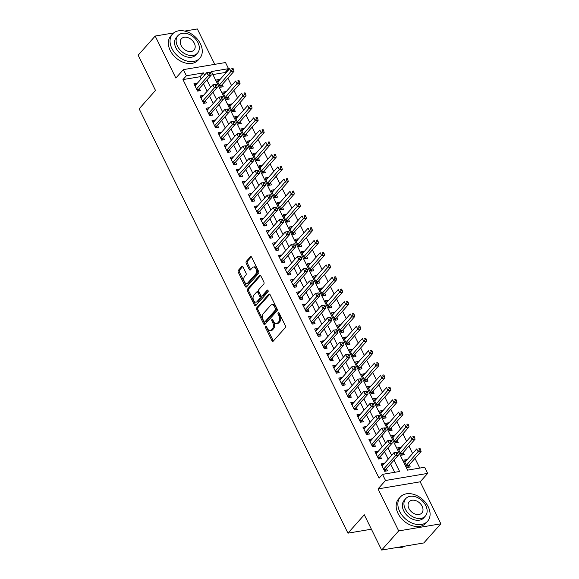 <?xml version="1.0" encoding="UTF-8"?>
<svg xmlns="http://www.w3.org/2000/svg" width="579" height="579" viewBox="0 0 579 579"><rect width="100%" height="100%" fill="white"/><g stroke="black" fill="none" stroke-linecap="round" stroke-linejoin="round"><path stroke-width="0.87" d="M265.725 326.549A0.999 0.608 -99.6 0 0 265.667 327.917L271.964 340.705A1.433 0.876 -99.6 0 0 272.868 341.364A1.433 0.876 -99.6 0 0 273.223 341.161L285.266 327.634A1.433 0.876 -99.6 0 0 285.338 325.68L279.049 312.892A0.999 0.608 -99.6 0 0 278.412 312.428A0.999 0.608 -99.6 0 0 278.166 312.573A0.999 0.608 -99.6 0 0 278.108 313.941L278.926 315.598A4.581 2.794 -99.6 0 1 278.68 321.852L277.674 322.981A4.581 2.794 -99.6 0 1 276.545 323.647A4.581 2.794 -99.6 0 1 273.643 321.533L272.825 319.876A0.999 0.608 -99.6 0 0 272.195 319.413A0.999 0.608 -99.6 0 0 271.942 319.557A0.999 0.608 -99.6 0 0 271.891 320.925L272.702 322.583A4.581 2.794 -99.6 0 1 272.463 328.843L271.457 329.965A4.581 2.794 -99.6 0 1 270.321 330.631A4.581 2.794 -99.6 0 1 267.418 328.517L266.608 326.86A0.999 0.608 -99.6 0 0 265.971 326.404A0.999 0.608 -99.6 0 0 265.725 326.549M266.651 326.961A0.999 0.608 -99.6 0 0 266.81 327.721L273.1 340.517A1.433 0.876 -99.6 0 0 273.411 340.951M279.092 312.986A0.999 0.608 -99.6 0 0 279.252 313.753L280.062 315.403L278.926 315.598M272.875 319.97A0.999 0.608 -99.6 0 0 273.027 320.737L273.845 322.394L272.702 322.583M243.006 266.97A1.433 0.876 -99.6 0 0 242.094 266.311A1.433 0.876 -99.6 0 0 241.74 266.521L238.367 270.313A1.433 0.876 -99.6 0 0 238.287 272.268L245.279 286.475A1.433 0.876 -99.6 0 0 246.184 287.133A1.433 0.876 -99.6 0 0 246.538 286.923L258.581 273.404A1.433 0.876 -99.6 0 0 258.654 271.45L251.662 257.242A1.433 0.876 -99.6 0 0 250.758 256.584A1.433 0.876 -99.6 0 0 250.403 256.794L246.321 261.375A1.433 0.876 -99.6 0 0 246.249 263.329L249.238 269.409A1.433 0.876 -99.6 0 0 250.142 270.067A1.433 0.876 -99.6 0 0 250.497 269.857L252.524 267.585A3.829 2.338 -99.6 0 1 253.472 267.035A3.829 2.338 -99.6 0 1 256.207 269.575A3.829 2.338 -99.6 0 1 255.694 274.026L247.769 282.928A3.829 2.338 -99.6 0 1 246.82 283.486A3.829 2.338 -99.6 0 1 244.085 280.938A3.829 2.338 -99.6 0 1 244.599 276.487L245.916 275.003A1.433 0.876 -99.6 0 0 245.995 273.049L243.006 266.97M201.152 78.954L200.052 76.718L182.964 79.591L186.373 75.769L183.355 69.632L225.506 62.539L228.524 68.669L211.436 71.55L407.565 470.141L424.66 467.26L427.678 473.39L385.52 480.49L382.502 474.36L399.59 471.48L394.01 460.139M381.655 550.05L398.692 530.914L440.851 523.814L423.814 542.95L381.655 550.05L364.307 514.789L347.95 533.158L139.148 108.809L155.498 90.44L138.149 55.186L155.186 36.05L175.857 78.056L183.355 69.632M440.851 523.814L420.18 481.815L378.022 488.908L398.692 530.914M378.022 488.908L385.52 480.49M182.964 79.591L379.093 478.189L382.502 474.36M256.786 307.753A1.433 0.876 -99.6 0 0 256.714 309.707L263.698 323.914A1.433 0.876 -99.6 0 0 264.61 324.573A1.433 0.876 -99.6 0 0 264.965 324.363L277.001 310.843A1.433 0.876 -99.6 0 0 277.08 308.889L270.089 294.682A1.433 0.876 -99.6 0 0 269.184 294.023A1.433 0.876 -99.6 0 0 268.83 294.226L256.786 307.753L257.93 307.558A1.433 0.876 -99.6 0 0 257.85 309.512L264.842 323.719A1.433 0.876 -99.6 0 0 265.146 324.153M254.492 305.191L247.501 290.991A1.433 0.876 -99.6 0 1 247.573 289.03L259.616 275.51A1.433 0.876 -99.6 0 1 259.971 275.3A1.433 0.876 -99.6 0 1 260.876 275.966L263.865 282.045A1.433 0.876 -99.6 0 1 263.792 284L258.907 289.478A1.433 0.876 -99.6 0 0 258.835 291.44L260.818 295.471A1.433 0.876 -99.6 0 0 261.722 296.13A1.433 0.876 -99.6 0 0 262.077 295.92L267.165 290.209A0.999 0.608 -99.6 0 1 267.411 290.065A0.999 0.608 -99.6 0 1 268.128 290.73A0.999 0.608 -99.6 0 1 267.99 291.896L255.752 305.647A1.433 0.876 -99.6 0 1 255.397 305.85A1.433 0.876 -99.6 0 1 254.492 305.191L255.629 305.003L248.637 290.796L247.501 290.991M214.758 64.349L197.345 28.95L184.694 31.078M173.7 32.931L155.186 36.05M219.767 79.801L219.571 79.403L217.588 81.639M219.571 79.403L216.727 79.888L220.346 87.241L223.197 86.763L222.141 84.621M225.803 92.061L225.607 91.67L223.624 93.899M225.607 91.67L222.763 92.148L226.382 99.508L229.233 99.031L228.177 96.881M231.839 104.329L231.643 103.938L229.66 106.167M231.643 103.938L228.799 104.415L232.418 111.776L235.262 111.291L234.206 109.149M237.875 116.596L237.679 116.198L235.689 118.427M237.679 116.198L234.828 116.676L238.454 124.036L241.298 123.559L240.242 121.409M243.911 128.856L243.716 128.466L241.725 130.695M243.716 128.466L240.864 128.943L244.483 136.304L247.334 135.819L246.278 133.677M249.94 141.124L249.752 140.726L247.761 142.955M249.752 140.726L246.9 141.204L250.519 148.564L253.37 148.086L252.314 145.937M255.976 153.384L255.78 152.994L253.797 155.223M255.78 152.994L252.936 153.471L256.555 160.832L259.406 160.347L258.35 158.205M262.012 165.652L261.817 165.254L259.833 167.49M261.817 165.254L258.972 165.739L262.591 173.092L265.443 172.614L264.386 170.472M268.048 177.912L267.853 177.521L265.87 179.751M267.853 177.521L265.001 177.999L268.627 185.36L271.471 184.882L270.415 182.732M274.084 190.18L273.889 189.782L271.898 192.018M273.889 189.782L271.037 190.267L274.663 197.62L277.507 197.142L276.451 195M280.12 202.447L279.925 202.049L277.934 204.278M279.925 202.049L277.073 202.527L280.692 209.887L283.544 209.41L282.487 207.26M286.149 214.708L285.961 214.317L283.971 216.546M285.961 214.317L283.109 214.795L286.728 222.155L289.58 221.67L288.523 219.528M292.185 226.975L291.99 226.577L290.007 228.806M291.99 226.577L289.145 227.055L292.764 234.415L295.616 233.938L294.559 231.788M298.221 239.236L298.026 238.845L296.043 241.074M298.026 238.845L295.181 239.322L298.8 246.683L301.645 246.198L300.595 244.056M304.257 251.503L304.062 251.105L302.079 253.341M304.062 251.105L301.21 251.59L304.836 258.943L307.681 258.466L306.624 256.316M310.293 263.763L310.098 263.373L308.108 265.602M310.098 263.373L307.246 263.85L310.872 271.211L313.717 270.733L312.66 268.584M316.322 276.031L316.134 275.633L314.144 277.869M316.134 275.633L313.282 276.118L316.901 283.471L319.753 282.993L318.696 280.851M322.358 288.291L322.163 287.901L320.18 290.13M322.163 287.901L319.318 288.378L322.937 295.739L325.789 295.261L324.732 293.112M328.394 300.559L328.199 300.161L326.216 302.397M328.199 300.161L325.355 300.646L328.973 307.999L331.825 307.521L330.768 305.379M334.43 312.826L334.235 312.428L332.252 314.658M334.235 312.428L331.391 312.906L335.009 320.267L337.854 319.789L336.804 317.639M340.466 325.087L340.271 324.696L338.281 326.925M340.271 324.696L337.419 325.174L341.045 332.534L343.89 332.049L342.833 329.907M346.503 337.354L346.307 336.956L344.317 339.185M346.307 336.956L343.456 337.434L347.082 344.794L349.926 344.317L348.869 342.167M352.531 349.615L352.343 349.224L350.353 351.453M352.343 349.224L349.492 349.702L353.11 357.062L355.962 356.577L354.905 354.435M358.567 361.882L358.372 361.484L356.389 363.721M358.372 361.484L355.528 361.969L359.146 369.322L361.998 368.845L360.941 366.695M364.604 374.143L364.408 373.752L362.425 375.981M364.408 373.752L361.564 374.229L365.183 381.59L368.034 381.112L366.977 378.963M370.64 386.41L370.444 386.012L368.461 388.248M370.444 386.012L367.6 386.497L371.219 393.85L374.063 393.373L373.006 391.23M376.676 398.67L376.48 398.28L374.49 400.509M376.48 398.28L373.629 398.757L377.255 406.118L380.099 405.64L379.042 403.491M382.712 410.938L382.516 410.547L380.526 412.776M382.516 410.547L379.665 411.025L383.284 418.385L386.135 417.9L385.078 415.758M388.741 423.206L388.552 422.808L386.562 425.037M388.552 422.808L385.701 423.285L389.32 430.646L392.171 430.168L391.114 428.019M394.777 435.466L394.581 435.075L392.598 437.304M394.581 435.075L391.737 435.553L395.356 442.913L398.207 442.428L397.151 440.286M400.813 447.733L400.617 447.335L398.634 449.565M400.617 447.335L397.773 447.813L401.392 455.174L404.243 454.696L403.187 452.546M384.058 463.83L383.87 463.439L381.018 463.917L384.637 471.277L387.489 470.799L386.432 468.65M378.029 451.569L377.834 451.171L374.982 451.656L378.601 459.009L381.452 458.532L380.396 456.39M371.993 439.302L371.798 438.911L368.946 439.389L372.572 446.749L375.416 446.271L374.36 444.122M365.957 427.041L365.762 426.643L362.91 427.128L366.536 434.482L369.38 434.004L368.324 431.854M359.921 414.774L359.725 414.383L356.881 414.861L360.5 422.221L363.344 421.736L362.295 419.594M353.885 402.514L353.689 402.115L350.845 402.593L354.464 409.954L357.315 409.476L356.259 407.326M347.849 390.246L347.661 389.855L344.809 390.333L348.428 397.693L351.279 397.208L350.223 395.066M341.82 377.986L341.624 377.588L338.773 378.065L342.392 385.426L345.243 384.948L344.187 382.799M335.784 365.718L335.588 365.32L332.737 365.805L336.363 373.158L339.207 372.681L338.15 370.538M329.748 353.451L329.552 353.06L326.701 353.537L330.327 360.898L333.171 360.42L332.114 358.271M323.712 341.19L323.516 340.792L320.672 341.277L324.291 348.63L327.142 348.153L326.086 346.01M317.676 328.923L317.48 328.532L314.636 329.01L318.255 336.37L321.106 335.885L320.049 333.743M311.64 316.662L311.451 316.264L308.6 316.742L312.219 324.102L315.07 323.625L314.013 321.475M305.611 304.395L305.415 304.004L302.564 304.482L306.182 311.842L309.034 311.357L307.977 309.215M299.575 292.134L299.379 291.736L296.528 292.214L300.154 299.575L302.998 299.097L301.941 296.947M293.539 279.867L293.343 279.476L290.499 279.954L294.118 287.314L296.962 286.829L295.905 284.687M287.502 267.599L287.307 267.209L284.463 267.686L288.081 275.047L290.933 274.569L289.876 272.419M281.466 255.339L281.271 254.941L278.427 255.426L282.045 262.779L284.897 262.301L283.84 260.159M275.43 243.071L275.242 242.681L272.391 243.158L276.009 250.519L278.861 250.041L277.804 247.892M269.401 230.811L269.206 230.413L266.354 230.898L269.98 238.251L272.825 237.774L271.768 235.624M263.365 218.544L263.17 218.153L260.318 218.63L263.944 225.991L266.789 225.506L265.732 223.364M257.329 206.283L257.134 205.885L254.29 206.363L257.908 213.723L260.753 213.246L259.703 211.096M251.293 194.016L251.098 193.625L248.253 194.103L251.872 201.463L254.724 200.978L253.667 198.836M245.257 181.755L245.062 181.357L242.217 181.835L245.836 189.195L248.688 188.718L247.631 186.568M239.228 169.488L239.033 169.09L236.181 169.575L239.8 176.928L242.652 176.45L241.595 174.308M233.192 157.22L232.997 156.829L230.145 157.307L233.771 164.668L236.616 164.19L235.559 162.04M227.156 144.96L226.961 144.562L224.109 145.047L227.735 152.4L230.58 151.922L229.523 149.78M221.12 132.692L220.925 132.302L218.08 132.779L221.699 140.14L224.543 139.662L223.494 137.512M215.084 120.432L214.889 120.034L212.044 120.519L215.663 127.872L218.515 127.394L217.458 125.245M209.048 108.164L208.86 107.774L206.008 108.251L209.627 115.612L212.479 115.127L211.422 112.985M203.019 95.904L202.824 95.506L199.972 95.984L203.591 103.344L206.442 102.867L205.386 100.717M394.704 472.305L390.601 463.967M388.234 459.147L384.565 451.7M382.198 446.879L378.536 439.439M376.162 434.619L372.5 427.172M370.126 422.352L366.464 414.904M364.09 410.091L360.428 402.644M358.061 397.824L354.391 390.376M352.025 385.563L348.363 378.116M345.989 373.296L342.327 365.848M339.953 361.035L336.29 353.588M333.917 348.768L330.254 341.321M327.88 336.5L324.218 329.06M321.852 324.24L318.182 316.793M315.816 311.972L312.153 304.525M309.779 299.712L306.117 292.265M303.743 287.445L300.081 279.997M297.707 275.184L294.045 267.737M291.678 262.917L288.009 255.469M285.642 250.656L281.973 243.209M279.606 238.389L275.944 230.941M273.57 226.121L269.908 218.681M267.534 213.861L263.872 206.413M261.498 201.593L257.836 194.146M255.469 189.333L251.8 181.886M249.433 177.065L245.764 169.618M243.397 164.805L239.735 157.358M237.361 152.538L233.699 145.09M231.325 140.277L227.663 132.83M225.289 128.01L221.627 120.562M219.26 115.742L215.591 108.295M213.224 103.482L209.555 96.034M207.188 91.214L203.526 83.767M196.983 83.637L196.788 83.246L193.936 83.723L197.562 91.084L200.406 90.599L199.35 88.457M419.775 468.085L414.977 458.344M412.61 453.523L408.948 446.076M406.574 441.263L402.912 433.816M400.538 428.996L396.876 421.548M394.502 416.735L390.839 409.288M388.473 404.468L384.803 397.02M382.437 392.2L378.767 384.76M376.401 379.94L372.738 372.492M370.365 367.672L366.702 360.225M364.329 355.412L360.666 347.965M358.292 343.144L354.63 335.697M352.264 330.884L348.594 323.437M346.228 318.616L342.565 311.169M340.191 306.356L336.529 298.909M334.155 294.089L330.493 286.641M328.119 281.821L324.457 274.381M322.083 269.561L318.421 262.113M316.054 257.293L312.385 249.846M310.018 245.033L306.356 237.585M303.982 232.765L300.32 225.318M297.946 220.505L294.284 213.058M291.91 208.237L288.248 200.79M285.881 195.97L282.212 188.53M279.845 183.709L276.176 176.262M273.809 171.442L270.147 163.995M267.773 159.182L264.111 151.734M261.737 146.914L258.075 139.467M255.701 134.654L252.039 127.206M249.672 122.386L246.003 114.939M243.636 110.126L239.967 102.678M237.6 97.858L233.938 90.411M231.564 85.591L227.902 78.151M225.528 73.33L225.122 72.498L212.913 74.553M406.849 459.994L406.653 459.603L403.802 460.081L407.428 467.441L410.272 466.956L409.215 464.814M347.95 533.158L371.4 529.213M225.122 72.498L228.524 68.669M420.18 481.815L427.678 473.39M204.561 75.125L203.461 72.889L186.373 75.769M391.643 455.318L387.973 447.871M385.607 443.058L381.937 435.611M379.571 430.79L375.909 423.343M373.535 418.53L369.872 411.083M367.499 406.263L363.836 398.815M361.462 394.002L357.8 386.555M355.434 381.735L351.764 374.287M349.398 369.467L345.728 362.02M343.361 357.207L339.699 349.759M337.325 344.939L333.663 337.492M331.289 332.679L327.627 325.232M325.253 320.411L321.591 312.964M319.224 308.151L315.555 300.704M313.188 295.883L309.519 288.436M307.152 283.616L303.49 276.176M301.116 271.356L297.454 263.908M295.08 259.088L291.418 251.641M289.044 246.828L285.382 239.38M283.015 234.56L279.346 227.113M276.979 222.3L273.317 214.852M270.943 210.032L267.281 202.585M264.907 197.772L261.245 190.325M258.871 185.504L255.209 178.057M252.842 173.237L249.173 165.797M246.806 160.976L243.137 153.529M240.77 148.709L237.108 141.262M234.734 136.449L231.072 129.001M228.698 124.181L225.036 116.734M222.662 111.921L219 104.473M216.633 99.653L212.963 92.206M210.597 87.393L206.927 79.945M200.052 76.718L203.461 72.889M406.653 459.603L404.67 461.832M383.87 463.439L381.879 465.668M377.834 451.171L375.843 453.408M371.798 438.911L369.807 441.14M365.762 426.643L363.778 428.88M359.725 414.383L357.742 416.612M353.689 402.115L351.706 404.345M347.661 389.855L345.67 392.084M341.624 377.588L339.634 379.817M335.588 365.32L333.598 367.556M329.552 353.06L327.569 355.289M323.516 340.792L321.533 343.029M317.48 328.532L315.497 330.761M311.451 316.264L309.461 318.493M305.415 304.004L303.425 306.233M299.379 291.736L297.389 293.966M293.343 279.476L291.36 281.705M287.307 267.209L285.324 269.438M281.271 254.941L279.288 257.177M275.242 242.681L273.252 244.91M269.206 230.413L267.216 232.649M263.17 218.153L261.18 220.382M257.134 205.885L255.151 208.114M251.098 193.625L249.115 195.854M245.062 181.357L243.079 183.586M239.033 169.09L237.043 171.326M232.997 156.829L231.007 159.059M226.961 144.562L224.978 146.798M220.925 132.302L218.942 134.531M214.889 120.034L212.906 122.27M208.86 107.774L206.869 110.003M202.824 95.506L200.833 97.735M196.788 83.246L194.797 85.475M270.321 330.631L271.464 330.443A4.581 2.794 -99.6 0 0 272.593 329.777L271.457 329.965M273.845 322.394A4.581 2.794 -99.6 0 1 273.599 328.648L272.593 329.777M276.545 323.647L277.681 323.451A4.581 2.794 -99.6 0 0 278.817 322.785L277.674 322.981M280.062 315.403A4.581 2.794 -99.6 0 1 279.823 321.663L278.817 322.785M269.778 294.248L257.93 307.558M263.988 321.533A0.999 0.608 -99.6 0 0 264.617 321.996A0.999 0.608 -99.6 0 0 264.871 321.852L275.438 309.982A0.999 0.608 -99.6 0 0 275.488 308.614L274.634 306.87A4.581 2.794 -99.6 0 0 271.732 304.757A4.581 2.794 -99.6 0 0 270.596 305.423L263.373 313.536A4.581 2.794 -99.6 0 0 263.127 319.789L263.988 321.533M265.479 321.75A0.999 0.608 -99.6 0 0 265.761 321.808A0.999 0.608 -99.6 0 0 266.007 321.663L264.871 321.852M271.732 304.757L272.868 304.561A4.581 2.794 -99.6 0 1 275.77 306.675L276.632 308.426A0.999 0.608 -99.6 0 1 276.574 309.794L266.007 321.663M260.564 275.532L248.717 288.841A1.433 0.876 -99.6 0 0 248.637 290.796M261.722 296.13L262.866 295.934A1.433 0.876 -99.6 0 0 263.221 295.731L267.968 290.397M253.841 295.174A3.829 2.338 -99.6 0 0 253.327 299.625A3.829 2.338 -99.6 0 0 256.063 302.166A3.829 2.338 -99.6 0 0 257.011 301.616L259.805 298.474A1.433 0.876 -99.6 0 0 259.877 296.52L257.894 292.489A1.433 0.876 -99.6 0 0 256.989 291.83A1.433 0.876 -99.6 0 0 256.635 292.033L253.841 295.174M256.063 302.166L257.199 301.977A3.829 2.338 -99.6 0 0 258.147 301.42L257.011 301.616M256.989 291.83L258.125 291.635A1.433 0.876 -99.6 0 1 259.037 292.294L261.02 296.332A1.433 0.876 -99.6 0 1 260.941 298.286L258.147 301.42M255.629 305.003A1.433 0.876 -99.6 0 0 255.94 305.437M246.82 283.486L247.957 283.297A3.829 2.338 -99.6 0 0 248.905 282.74L247.769 282.928M253.472 267.035L254.615 266.839A3.829 2.338 -99.6 0 1 257.351 269.387A3.829 2.338 -99.6 0 1 256.83 273.838L248.905 282.74M251.358 256.808L247.465 261.18A1.433 0.876 -99.6 0 0 247.385 263.134L250.381 269.213A1.433 0.876 -99.6 0 0 250.685 269.648M242.695 266.535L239.503 270.118A1.433 0.876 -99.6 0 0 239.431 272.079L246.415 286.279A1.433 0.876 -99.6 0 0 246.726 286.714M407.92 467.354L408.463 465.798A1.455 0.89 80.4 0 1 408.673 465.429L421.078 451.497L418.226 451.975L416.721 448.913L404.859 462.23M406.371 465.292L419.514 449.919L420.651 449.724L420.05 448.501L418.914 448.689L419.514 449.919M418.914 448.689L420.05 448.501M420.651 449.724L421.078 451.497M383.819 469.612L385.889 469.265L398.287 455.333L395.443 455.811L383.58 469.128M396.731 453.755L395.443 455.811L393.93 452.749L397.266 452.337L396.123 452.525L396.731 453.755L397.867 453.56L397.266 452.337M382.075 466.066L393.93 452.749L396.123 452.525M385.889 469.265A1.455 0.89 -99.6 0 0 385.672 469.634L385.136 471.19M398.287 455.333L397.867 453.56M396.304 547.582A18.231 12.97 41.7 0 0 404.866 546.142M399.727 511.525A18.231 12.97 41.7 0 0 427.584 521.252A18.231 12.97 41.7 0 0 428.214 506.726A18.231 12.97 41.7 0 0 400.357 497.006A18.231 12.97 41.7 0 0 399.727 511.525M400.357 497.006L398.649 498.917A18.231 12.97 41.7 0 0 398.026 513.435A18.231 12.97 41.7 0 0 425.883 523.163L427.584 521.252M425.341 516.092L423.77 517.858A13.122 9.336 -138.3 0 1 403.715 510.852A13.122 9.336 -138.3 0 1 404.164 500.401L405.734 498.642A13.122 9.336 41.7 0 0 405.286 509.093A13.122 9.336 41.7 0 0 425.341 516.092A13.122 9.336 41.7 0 0 425.789 505.641A13.122 9.336 41.7 0 0 405.734 498.642M422.142 506.256A8.461 6.022 41.7 0 0 409.223 501.74A8.461 6.022 41.7 0 0 408.926 508.478A8.461 6.022 41.7 0 0 421.852 512.994A8.461 6.022 41.7 0 0 422.142 506.256M171.912 48.542A18.231 12.97 41.7 0 0 199.769 58.269A18.231 12.97 41.7 0 0 200.399 43.751A18.231 12.97 41.7 0 0 172.542 34.023A18.231 12.97 41.7 0 0 171.912 48.542M172.542 34.023L170.834 35.941A18.231 12.97 41.7 0 0 170.212 50.46A18.231 12.97 41.7 0 0 198.069 60.18L199.769 58.269M197.526 53.116L195.955 54.875A13.122 9.336 -138.3 0 1 175.9 47.876A13.122 9.336 -138.3 0 1 176.349 37.418L177.919 35.659A13.122 9.336 41.7 0 0 177.471 46.11A13.122 9.336 41.7 0 0 197.526 53.116A13.122 9.336 41.7 0 0 197.975 42.658A13.122 9.336 41.7 0 0 177.919 35.659M194.334 43.273A8.461 6.022 41.7 0 0 181.408 38.764A8.461 6.022 41.7 0 0 181.111 45.502A8.461 6.022 41.7 0 0 194.037 50.011A8.461 6.022 41.7 0 0 194.334 43.273M401.884 455.094L402.427 453.538A1.455 0.89 80.4 0 1 402.637 453.162L415.042 439.229L412.19 439.714L410.685 436.646L398.83 449.963M400.335 453.031L413.478 437.652L414.622 437.463L414.014 436.233L412.878 436.428L413.478 437.652M412.878 436.428L414.014 436.233M414.622 437.463L415.042 439.229M395.848 442.826L396.391 441.27A1.455 0.89 80.4 0 1 396.601 440.894L409.006 426.969L406.154 427.447L404.649 424.378L392.794 437.695M394.299 440.764L407.442 425.391L408.586 425.196L407.978 423.973L406.842 424.161L407.442 425.391M406.842 424.161L407.978 423.973M408.586 425.196L409.006 426.969M389.819 430.566L390.362 429.01A1.455 0.89 80.4 0 1 390.572 428.634L402.97 414.702L400.125 415.186L398.613 412.118L386.758 425.435M388.263 428.503L401.413 413.124L402.55 412.936L401.949 411.705L400.806 411.901L401.413 413.124M400.806 411.901L401.949 411.705M402.55 412.936L402.97 414.702M383.783 418.299L384.326 416.742A1.455 0.89 80.4 0 1 384.536 416.366L396.933 402.441L394.089 402.919L392.576 399.85L380.721 413.167M382.234 416.236L395.377 400.856L396.514 400.668L395.913 399.445L394.769 399.633L395.377 400.856M394.769 399.633L395.913 399.445M396.514 400.668L396.933 402.441M377.783 457.345L379.853 456.997L392.251 443.073L389.406 443.55L377.544 456.867M390.695 441.488L389.406 443.55L387.894 440.481L391.23 440.069L390.087 440.264L390.695 441.488L391.831 441.299L391.23 440.069M376.039 453.798L387.894 440.481L390.087 440.264M379.853 456.997A1.455 0.89 -99.6 0 0 379.643 457.374L379.1 458.93M392.251 443.073L391.831 441.299M371.747 445.085L373.817 444.737L386.215 430.805L383.37 431.283L371.515 444.6M384.659 429.227L383.37 431.283L381.858 428.221L385.194 427.809L384.051 427.997L384.659 429.227L385.795 429.032L385.194 427.809M370.003 441.538L381.858 428.221L384.051 427.997M373.817 444.737A1.455 0.89 -99.6 0 0 373.607 445.106L373.064 446.662M386.215 430.805L385.795 429.032M365.718 432.817L367.781 432.47L380.186 418.537L377.334 419.022L365.479 432.339M378.623 416.96L377.334 419.022L375.829 415.954L379.158 415.541L378.022 415.736L378.623 416.96L379.759 416.771L379.158 415.541M363.967 429.271L375.829 415.954L378.022 415.736M367.781 432.47A1.455 0.89 -99.6 0 0 367.571 432.846L367.028 434.402M380.186 418.537L379.759 416.771M359.682 420.557L361.745 420.202L374.15 406.277L371.298 406.755L359.443 420.072M372.586 404.699L371.298 406.755L369.793 403.686L373.122 403.281L371.986 403.469L372.586 404.699L373.73 404.504L373.122 403.281M357.938 417.003L369.793 403.686L371.986 403.469M361.745 420.202A1.455 0.89 -99.6 0 0 361.535 420.578L360.992 422.134M374.15 406.277L373.73 404.504M377.747 406.031L378.29 404.475A1.455 0.89 80.4 0 1 378.5 404.106L390.905 390.174L388.053 390.651L386.548 387.59L374.685 400.907M376.198 403.968L389.341 388.596L390.478 388.4L389.877 387.177L388.741 387.365L389.341 388.596M388.741 387.365L389.877 387.177M390.478 388.4L390.905 390.174M353.646 408.289L355.709 407.942L368.114 394.01L365.262 394.494L353.407 407.811M366.55 392.432L365.262 394.494L363.757 391.426L367.086 391.013L365.95 391.209L366.55 392.432L367.694 392.244L367.086 391.013M351.902 404.743L363.757 391.426L365.95 391.209M355.709 407.942A1.455 0.89 -99.6 0 0 355.499 408.318L354.956 409.874M368.114 394.01L367.694 392.244M371.711 393.771L372.254 392.215A1.455 0.89 80.4 0 1 372.463 391.838L384.869 377.913L382.017 378.391L380.512 375.322L368.649 388.639M370.162 391.708L383.305 376.328L384.449 376.14L383.841 374.91L382.705 375.105L383.305 376.328M382.705 375.105L383.841 374.91M384.449 376.14L384.869 377.913M347.61 396.022L349.68 395.674L362.078 381.749L359.233 382.227L347.371 395.544M360.522 380.171L359.233 382.227L357.721 379.158L361.057 378.753L359.914 378.941L360.522 380.171L361.658 379.976L361.057 378.753M345.866 392.475L357.721 379.158L359.914 378.941M349.68 395.674A1.455 0.89 -99.6 0 0 349.463 396.05L348.927 397.607M362.078 381.749L361.658 379.976M365.675 381.503L366.218 379.947A1.455 0.89 80.4 0 1 366.427 379.578L378.832 365.646L375.981 366.123L374.475 363.062L362.62 376.379M364.126 379.44L377.269 364.068L378.413 363.873L377.805 362.649L376.668 362.838L377.269 364.068M376.668 362.838L377.805 362.649M378.413 363.873L378.832 365.646M341.574 383.761L343.644 383.414L356.042 369.482L353.197 369.959L341.342 383.276M354.486 367.904L353.197 369.959L351.685 366.898L355.021 366.485L353.878 366.681L354.486 367.904L355.622 367.708L355.021 366.485M339.83 380.215L351.685 366.898L353.878 366.681M343.644 383.414A1.455 0.89 -99.6 0 0 343.434 383.79L342.891 385.346M356.042 369.482L355.622 367.708M359.639 369.243L360.181 367.687A1.455 0.89 80.4 0 1 360.391 367.31L372.796 353.378L369.952 353.863L368.439 350.794L356.584 364.111M358.09 367.18L369.952 353.863L371.233 351.8L372.377 351.612L371.769 350.382L370.632 350.577L371.233 351.8M370.632 350.577L371.769 350.382M372.377 351.612L372.796 353.378M335.538 371.494L337.608 371.146L350.013 357.221L347.161 357.699L335.306 371.016M348.449 355.636L347.161 357.699L345.656 354.63L348.985 354.218L347.849 354.413L348.449 355.636L349.586 355.448L348.985 354.218M333.793 367.947L345.656 354.63L347.849 354.413M337.608 371.146A1.455 0.89 -99.6 0 0 337.398 371.523L336.855 373.079M350.013 357.221L349.586 355.448M353.61 356.975L354.153 355.419A1.455 0.89 80.4 0 1 354.362 355.043L366.76 341.118L363.916 341.596L362.403 338.534L350.548 351.851M352.054 354.913L365.204 339.54L366.341 339.345L365.74 338.122L364.596 338.31L365.204 339.54M364.596 338.31L365.74 338.122M366.341 339.345L366.76 341.118M329.509 359.233L331.572 358.886L343.977 344.954L341.125 345.431L329.27 358.748M342.413 343.376L341.125 345.431L339.62 342.37L342.949 341.957L341.813 342.146L342.413 343.376L343.55 343.181L342.949 341.957M327.757 355.687L339.62 342.37L341.813 342.146M331.572 358.886A1.455 0.89 -99.6 0 0 331.362 359.255L330.819 360.811M343.977 344.954L343.55 343.181M347.574 344.715L348.117 343.159A1.455 0.89 80.4 0 1 348.326 342.782L360.724 328.85L357.88 329.335L356.367 326.267L344.512 339.584M346.025 342.652L359.168 327.273L360.304 327.084L359.704 325.854L358.56 326.049L359.168 327.273M358.56 326.049L359.704 325.854M360.304 327.084L360.724 328.85M323.473 346.966L325.536 346.618L337.941 332.686L335.089 333.171L323.234 346.488M336.377 331.108L335.089 333.171L333.584 330.102L336.913 329.69L335.777 329.885L336.377 331.108L337.521 330.92L336.913 329.69M321.729 343.419L333.584 330.102L335.777 329.885M325.536 346.618A1.455 0.89 -99.6 0 0 325.326 346.995L324.783 348.551M337.941 332.686L337.521 330.92M341.538 332.447L342.08 330.891A1.455 0.89 80.4 0 1 342.29 330.515L354.695 316.59L351.844 317.068L350.338 313.999L338.476 327.316M339.989 330.385L353.132 315.012L354.268 314.817L353.668 313.594L352.531 313.782L353.132 315.012M352.531 313.782L353.668 313.594M354.268 314.817L354.695 316.59M317.437 334.705L319.499 334.358L331.905 320.426L329.053 320.904L317.198 334.221M330.341 318.848L329.053 320.904L327.548 317.842L330.877 317.43L329.74 317.618L330.341 318.848L331.485 318.653L330.877 317.43M315.693 331.159L327.548 317.842L329.74 317.618M319.499 334.358A1.455 0.89 -99.6 0 0 319.29 334.727L318.747 336.283M331.905 320.426L331.485 318.653M335.502 320.187L336.044 318.631A1.455 0.89 80.4 0 1 336.254 318.255L348.659 304.322L345.808 304.8L344.302 301.739L332.44 315.056M333.953 318.117L347.096 302.745L348.24 302.556L347.632 301.326L346.495 301.521L347.096 302.745M346.495 301.521L347.632 301.326M348.24 302.556L348.659 304.322M311.401 322.438L313.471 322.09L325.868 308.158L323.024 308.643L311.162 321.96M324.312 306.581L323.024 308.643L321.511 305.574L324.848 305.162L323.704 305.357L324.312 306.581L325.449 306.392L324.848 305.162M309.656 318.891L321.511 305.574L323.704 305.357M313.471 322.09A1.455 0.89 -99.6 0 0 313.261 322.467L312.718 324.023M325.868 308.158L325.449 306.392M329.465 307.919L330.008 306.363A1.455 0.89 80.4 0 1 330.218 305.987L342.623 292.062L339.772 292.54L338.266 289.471L326.411 302.788M327.917 305.857L341.06 290.477L342.203 290.289L341.596 289.059L340.459 289.254L341.06 290.477M340.459 289.254L341.596 289.059M342.203 290.289L342.623 292.062M305.365 310.178L307.435 309.823L319.832 295.898L316.988 296.376L305.133 309.693M318.276 294.32L316.988 296.376L315.475 293.307L318.812 292.902L317.668 293.09L318.276 294.32L319.413 294.125L318.812 292.902M303.62 306.624L315.475 293.307L317.668 293.09M307.435 309.823A1.455 0.89 -99.6 0 0 307.225 310.199L306.682 311.755M319.832 295.898L319.413 294.125M323.437 295.652L323.972 294.096A1.455 0.89 80.4 0 1 324.189 293.727L336.587 279.795L333.743 280.272L332.23 277.211L320.375 290.528M321.881 293.589L333.743 280.272L335.024 278.217L336.167 278.021L335.567 276.798L334.423 276.986L335.024 278.217M334.423 276.986L335.567 276.798M336.167 278.021L336.587 279.795M299.329 297.91L301.398 297.563L313.804 283.63L310.952 284.115L299.097 297.432M312.24 282.053L310.952 284.115L309.447 281.047L312.776 280.634L311.64 280.829L312.24 282.053L313.377 281.864L312.776 280.634M297.584 294.364L309.447 281.047L311.64 280.829M301.398 297.563A1.455 0.89 -99.6 0 0 301.189 297.939L300.646 299.495M313.804 283.63L313.377 281.864M317.401 283.392L317.943 281.835A1.455 0.89 80.4 0 1 318.153 281.459L330.551 267.534L327.707 268.012L326.194 264.943L314.339 278.26M315.844 281.329L328.995 265.949L330.131 265.761L329.531 264.531L328.387 264.726L328.995 265.949M328.387 264.726L329.531 264.531M330.131 265.761L330.551 267.534M293.3 285.642L295.362 285.295L307.767 271.37L304.916 271.848L293.061 285.165M306.204 269.792L304.916 271.848L303.41 268.779L306.74 268.374L305.603 268.562L306.204 269.792L307.348 269.597L306.74 268.374M291.548 282.096L303.41 268.779L305.603 268.562M295.362 285.295A1.455 0.89 -99.6 0 0 295.152 285.671L294.61 287.227M307.767 271.37L307.348 269.597M311.364 271.124L311.907 269.568A1.455 0.89 80.4 0 1 312.117 269.199L324.515 255.267L321.671 255.744L320.158 252.683L308.303 266M309.816 269.061L322.959 253.689L324.095 253.493L323.495 252.27L322.351 252.458L322.959 253.689M322.351 252.458L323.495 252.27M324.095 253.493L324.515 255.267M287.264 273.382L289.326 273.035L301.731 259.103L298.88 259.58L287.025 272.897M300.168 257.525L298.88 259.58L297.374 256.519L300.704 256.106L299.567 256.302L300.168 257.525L301.312 257.329L300.704 256.106M285.519 269.836L297.374 256.519L299.567 256.302M289.326 273.035A1.455 0.89 -99.6 0 0 289.116 273.404L288.574 274.96M301.731 259.103L301.312 257.329M305.328 258.864L305.871 257.308A1.455 0.89 80.4 0 1 306.081 256.931L318.486 242.999L315.635 243.484L314.129 240.415L302.267 253.732M303.78 256.801L316.923 241.421L318.059 241.233L317.458 240.003L316.322 240.198L316.923 241.421M316.322 240.198L317.458 240.003M318.059 241.233L318.486 242.999M281.228 261.115L283.297 260.767L295.695 246.842L292.851 247.32L280.989 260.637M294.132 245.257L292.851 247.32L291.338 244.251L294.668 243.839L293.531 244.034L294.132 245.257L295.276 245.069L294.668 243.839M279.483 257.568L291.338 244.251L293.531 244.034M283.297 260.767A1.455 0.89 -99.6 0 0 283.08 261.143L282.538 262.7M295.695 246.842L295.276 245.069M299.292 246.596L299.835 245.04A1.455 0.89 80.4 0 1 300.045 244.664L312.45 230.739L309.599 231.216L308.093 228.148L296.238 241.465M297.744 244.533L310.887 229.161L312.03 228.966L311.422 227.742L310.286 227.931L310.887 229.161M310.286 227.931L311.422 227.742M312.03 228.966L312.45 230.739M275.191 248.854L277.261 248.507L289.659 234.575L286.815 235.052L274.953 248.369M288.103 232.997L286.815 235.052L285.302 231.991L288.639 231.578L287.495 231.766L288.103 232.997L289.239 232.801L288.639 231.578M273.447 245.308L285.302 231.991L287.495 231.766M277.261 248.507A1.455 0.89 -99.6 0 0 277.052 248.876L276.509 250.432M289.659 234.575L289.239 232.801M293.256 234.336L293.799 232.78A1.455 0.89 80.4 0 1 294.009 232.403L306.414 218.471L303.562 218.956L302.057 215.887L290.202 229.204M291.707 232.273L304.851 216.893L305.994 216.705L305.386 215.475L304.25 215.67L304.851 216.893M304.25 215.67L305.386 215.475M305.994 216.705L306.414 218.471M269.155 236.587L271.225 236.239L283.623 222.307L280.779 222.792L268.924 236.109M282.067 220.729L280.779 222.792L279.266 219.723L282.603 219.311L281.459 219.506L282.067 220.729L283.203 220.541L282.603 219.311M267.411 233.04L279.266 219.723L281.459 219.506M271.225 236.239A1.455 0.89 -99.6 0 0 271.015 236.616L270.473 238.172M283.623 222.307L283.203 220.541M287.227 222.068L287.763 220.512A1.455 0.89 80.4 0 1 287.98 220.136L300.378 206.211L297.534 206.689L296.021 203.62L284.166 216.937M285.671 220.006L298.822 204.633L299.958 204.438L299.357 203.215L298.214 203.403L298.822 204.633M298.214 203.403L299.357 203.215M299.958 204.438L300.378 206.211M263.119 224.326L265.189 223.979L277.594 210.047L274.743 210.524L262.888 223.841M276.031 208.469L274.743 210.524L273.237 207.463L276.567 207.05L275.43 207.239L276.031 208.469L277.167 208.274L276.567 207.05M261.375 220.78L273.237 207.463L275.43 207.239M265.189 223.979A1.455 0.89 -99.6 0 0 264.979 224.348L264.437 225.904M277.594 210.047L277.167 208.274M281.191 209.801L281.734 208.252A1.455 0.89 80.4 0 1 281.944 207.875L294.342 193.943L291.498 194.421L289.985 191.359L278.13 204.677M279.635 207.738L292.786 192.366L293.922 192.17L293.321 190.947L292.178 191.142L292.786 192.366M292.178 191.142L293.321 190.947M293.922 192.17L294.342 193.943M257.09 212.059L259.153 211.711L271.558 197.779L268.707 198.264L256.852 211.581M269.995 196.201L268.707 198.264L267.201 195.195L270.531 194.783L269.394 194.978L269.995 196.201L271.138 196.013L270.531 194.783M255.339 208.512L267.201 195.195L269.394 194.978M259.153 211.711A1.455 0.89 -99.6 0 0 258.943 212.088L258.4 213.644M271.558 197.779L271.138 196.013M275.155 197.54L275.698 195.984A1.455 0.89 80.4 0 1 275.908 195.608L288.306 181.683L285.461 182.161L283.949 179.092L272.094 192.409M273.606 195.478L286.75 180.098L287.886 179.91L287.285 178.679L286.142 178.875L286.75 180.098M286.142 178.875L287.285 178.679M287.886 179.91L288.306 181.683M251.054 199.791L253.117 199.444L265.522 185.519L262.671 185.997L250.816 199.314M263.959 183.941L262.671 185.997L261.165 182.928L264.494 182.523L263.358 182.711L263.959 183.941L265.102 183.746L264.494 182.523M249.31 196.245L261.165 182.928L263.358 182.711M253.117 199.444A1.455 0.89 -99.6 0 0 252.907 199.82L252.364 201.376M265.522 185.519L265.102 183.746M269.119 185.273L269.662 183.717A1.455 0.89 80.4 0 1 269.872 183.348L282.277 169.415L279.425 169.893L277.92 166.832L266.058 180.149M267.57 183.21L280.714 167.838L281.85 167.642L281.249 166.419L280.113 166.607L280.714 167.838M280.113 166.607L281.249 166.419M281.85 167.642L282.277 169.415M245.018 187.531L247.088 187.183L259.486 173.251L256.642 173.729L244.779 187.053M257.923 171.673L256.642 173.729L255.129 170.667L258.466 170.255L257.322 170.45L257.923 171.673L259.066 171.485L258.466 170.255M243.274 183.984L255.129 170.667L257.322 170.45M247.088 187.183A1.455 0.89 -99.6 0 0 246.871 187.56L246.336 189.116M259.486 173.251L259.066 171.485M263.083 173.012L263.626 171.456A1.455 0.89 80.4 0 1 263.836 171.08L276.241 157.148L273.389 157.633L271.884 154.564L260.029 167.881M261.534 170.95L274.678 155.57L275.821 155.382L275.213 154.152L274.077 154.347L274.678 155.57M274.077 154.347L275.213 154.152M275.821 155.382L276.241 157.148M238.982 175.263L241.052 174.916L253.45 160.991L250.606 161.469L238.743 174.786M251.894 159.406L250.606 161.469L249.093 158.4L252.43 157.995L251.286 158.183L251.894 159.406L253.03 159.218L252.43 157.995M237.238 171.717L249.093 158.4L251.286 158.183M241.052 174.916A1.455 0.89 -99.6 0 0 240.842 175.292L240.299 176.848M253.45 160.991L253.03 159.218M257.047 160.745L257.59 159.189A1.455 0.89 80.4 0 1 257.8 158.82L270.205 144.888L267.353 145.365L265.848 142.304L253.993 155.621M255.498 158.682L268.642 143.31L269.785 143.114L269.177 141.891L268.041 142.079L268.642 143.31M268.041 142.079L269.177 141.891M269.785 143.114L270.205 144.888M232.946 163.003L235.016 162.656L247.414 148.723L244.57 149.201L232.715 162.518M245.858 147.146L244.57 149.201L243.057 146.14L246.393 145.727L245.25 145.915L245.858 147.146L246.994 146.95L246.393 145.727M231.202 159.457L243.057 146.14L245.25 145.915M235.016 162.656A1.455 0.89 -99.6 0 0 234.806 163.025L234.263 164.581M247.414 148.723L246.994 146.95M251.018 148.485L251.554 146.928A1.455 0.89 80.4 0 1 251.771 146.552L264.169 132.62L261.324 133.105L259.812 130.036L247.957 143.353M249.462 146.422L262.613 131.042L263.749 130.854L263.148 129.624L262.005 129.819L262.613 131.042M262.005 129.819L263.148 129.624M263.749 130.854L264.169 132.62M226.917 150.735L228.98 150.388L241.385 136.463L238.534 136.941L226.678 150.258M239.822 134.878L238.534 136.941L237.028 133.872L240.357 133.459L239.221 133.655L239.822 134.878L240.958 134.69L240.357 133.459M225.166 147.189L237.028 133.872L239.221 133.655M228.98 150.388A1.455 0.89 -99.6 0 0 228.77 150.764L228.227 152.32M241.385 136.463L240.958 134.69M244.982 136.217L245.525 134.661A1.455 0.89 80.4 0 1 245.735 134.285L258.133 120.36L255.288 120.837L253.776 117.769L241.921 131.086M243.433 134.154L256.577 118.782L257.713 118.586L257.112 117.363L255.969 117.551L256.577 118.782M255.969 117.551L257.112 117.363M257.713 118.586L258.133 120.36M220.881 138.475L222.944 138.128L235.349 124.195L232.497 124.673L220.642 137.99M233.786 122.618L232.497 124.673L230.992 121.612L234.321 121.199L233.185 121.387L233.786 122.618L234.929 122.422L234.321 121.199M219.137 134.929L230.992 121.612L233.185 121.387M222.944 138.128A1.455 0.89 -99.6 0 0 222.734 138.497L222.191 140.053M235.349 124.195L234.929 122.422M238.946 123.957L239.489 122.401A1.455 0.89 80.4 0 1 239.699 122.024L252.104 108.092L249.252 108.577L247.747 105.508L235.885 118.825M237.397 121.894L250.541 106.514L251.677 106.326L251.076 105.096L249.94 105.291L250.541 106.514M249.94 105.291L251.076 105.096M251.677 106.326L252.104 108.092M214.845 126.208L216.908 125.86L229.313 111.928L226.461 112.413L214.606 125.73M227.75 110.35L226.461 112.413L224.956 109.344L228.285 108.932L227.149 109.127L227.75 110.35L228.893 110.162L228.285 108.932M213.101 122.661L224.956 109.344L227.149 109.127M216.908 125.86A1.455 0.89 -99.6 0 0 216.698 126.236L216.155 127.793M229.313 111.928L228.893 110.162M232.91 111.689L233.453 110.133A1.455 0.89 80.4 0 1 233.663 109.757L246.068 95.832L243.216 96.309L241.711 93.241L229.849 106.558M231.361 109.626L244.504 94.254L245.648 94.059L245.04 92.835L243.904 93.024L244.504 94.254M243.904 93.024L245.04 92.835M245.648 94.059L246.068 95.832M208.809 113.947L210.879 113.593L223.277 99.668L220.433 100.145L208.57 113.462M221.721 98.09L220.433 100.145L218.92 97.077L222.256 96.671L221.113 96.859L221.721 98.09L222.857 97.894L222.256 96.671M207.065 110.401L218.92 97.077L221.113 96.859M210.879 113.593A1.455 0.89 -99.6 0 0 210.662 113.969L210.126 115.525M223.277 99.668L222.857 97.894M226.874 99.422L227.417 97.865A1.455 0.89 80.4 0 1 227.627 97.496L240.032 83.564L237.18 84.042L235.675 80.98L223.82 94.297M225.325 97.359L238.468 81.986L239.612 81.791L239.004 80.568L237.868 80.756L238.468 81.986M237.868 80.756L239.004 80.568M239.612 81.791L240.032 83.564M202.773 101.68L204.843 101.332L217.241 87.4L214.396 87.885L202.541 101.202M215.685 85.822L214.396 87.885L212.884 84.816L216.22 84.404L215.077 84.599L215.685 85.822L216.821 85.634L216.22 84.404M201.029 98.133L212.884 84.816L215.077 84.599M204.843 101.332A1.455 0.89 -99.6 0 0 204.633 101.709L204.09 103.265M217.241 87.4L216.821 85.634M220.838 87.161L221.381 85.605A1.455 0.89 80.4 0 1 221.591 85.229L233.996 71.304L231.144 71.782L229.639 68.713L217.784 82.03M219.289 85.099L232.432 69.719L233.576 69.531L232.968 68.3L231.832 68.496L232.432 69.719M231.832 68.496L232.968 68.3M233.576 69.531L233.996 71.304M196.737 89.412L198.807 89.065L211.212 75.14L208.36 75.617L196.505 88.934M209.649 73.562L208.36 75.617L206.848 72.549L210.184 72.143L209.041 72.332L209.649 73.562L210.785 73.367L210.184 72.143M194.993 85.866L206.848 72.549L209.041 72.332M198.807 89.065A1.455 0.89 -99.6 0 0 198.597 89.441L198.054 90.997M211.212 75.14L210.785 73.367M266.81 327.721L265.667 327.917M279.252 313.753L278.108 313.941M273.027 320.737L271.891 320.925M273.599 328.648L272.463 328.843M279.823 321.663L278.68 321.852M273.1 340.517L271.964 340.705M269.582 294.103L268.83 294.226M264.842 323.719L263.698 323.914M257.85 309.512L256.714 309.707M276.574 309.794L275.438 309.982M276.632 308.426L275.488 308.614M275.77 306.675L274.634 306.87M248.717 288.841L247.573 289.03M260.376 275.38L259.616 275.51M263.221 295.731L262.077 295.92M267.693 290.122L267.165 290.209M260.941 298.286L259.805 298.474M261.02 296.332L259.877 296.52M259.037 292.294L257.894 292.489M256.83 273.838L255.694 274.026M250.381 269.213L249.238 269.409M247.385 263.134L246.249 263.329M247.465 261.18L246.321 261.375M251.163 256.663L250.403 256.794M246.415 286.279L245.279 286.475M239.431 272.079L238.287 272.268M239.503 270.118L238.367 270.313M242.5 266.391L241.74 266.521M408.463 465.798L406.762 466.088M408.673 465.429L406.61 465.777M383.971 469.924L385.672 469.634M402.427 453.538L400.726 453.82M402.637 453.162L400.574 453.509M396.391 441.27L394.69 441.56M396.601 440.894L394.538 441.241M390.362 429.01L388.654 429.292M390.572 428.634L388.502 428.981M384.326 416.742L382.625 417.032M384.536 416.366L382.466 416.714M377.935 457.656L379.643 457.374M371.906 445.396L373.607 445.106M365.87 433.128L367.571 432.846M359.834 420.868L361.535 420.578M378.29 404.475L376.589 404.764M378.5 404.106L376.43 404.453M353.798 408.6L355.499 408.318M372.254 392.215L370.553 392.497M372.463 391.838L370.401 392.186M347.762 396.34L349.463 396.05M366.218 379.947L364.517 380.237M366.427 379.578L364.365 379.925M341.726 384.072L343.434 383.79M360.181 367.687L358.481 367.969M360.391 367.31L358.329 367.658M335.697 371.812L337.398 371.523M354.153 355.419L352.445 355.709M354.362 355.043L352.293 355.397M329.661 359.545L331.362 359.255M348.117 343.159L346.416 343.441M348.326 342.782L346.256 343.13M323.625 347.277L325.326 346.995M342.08 330.891L340.38 331.181M342.29 330.515L340.22 330.862M317.589 335.017L319.29 334.727M336.044 318.631L334.344 318.913M336.254 318.255L334.192 318.602M311.553 322.749L313.261 322.467M330.008 306.363L328.307 306.653M330.218 305.987L328.155 306.334M305.524 310.489L307.225 310.199M323.972 294.096L322.271 294.385M324.189 293.727L322.119 294.074M299.488 298.221L301.189 297.939M317.943 281.835L316.235 282.118M318.153 281.459L316.083 281.807M293.452 285.961L295.152 285.671M311.907 269.568L310.206 269.857M312.117 269.199L310.047 269.546M287.416 273.693L289.116 273.404M305.871 257.308L304.17 257.59M306.081 256.931L304.011 257.279M281.38 261.433L283.08 261.143M299.835 245.04L298.134 245.33M300.045 244.664L297.982 245.018M275.343 249.165L277.052 248.876M293.799 232.78L292.098 233.062M294.009 232.403L291.946 232.751M269.315 236.898L271.015 236.616M287.763 220.512L286.062 220.802M287.98 220.136L285.91 220.483M263.279 224.638L264.979 224.348M281.734 208.252L280.026 208.534M281.944 207.875L279.874 208.223M257.242 212.37L258.943 212.088M275.698 195.984L273.997 196.274M275.908 195.608L273.838 195.955M251.206 200.11L252.907 199.82M269.662 183.717L267.961 184.006M269.872 183.348L267.809 183.695M245.17 187.842L246.871 187.56M263.626 171.456L261.925 171.739M263.836 171.08L261.773 171.427M239.134 175.582L240.842 175.292M257.59 159.189L255.889 159.478M257.8 158.82L255.737 159.167M233.105 163.314L234.806 163.025M251.554 146.928L249.853 147.211M251.771 146.552L249.701 146.9M227.069 151.047L228.77 150.764M245.525 134.661L243.817 134.95M245.735 134.285L243.665 134.639M221.033 138.786L222.734 138.497M239.489 122.401L237.788 122.683M239.699 122.024L237.629 122.372M214.997 126.519L216.698 126.236M233.453 110.133L231.752 110.423M233.663 109.757L231.6 110.104M208.961 114.258L210.662 113.969M227.417 97.865L225.716 98.155M227.627 97.496L225.564 97.844M202.925 101.991L204.633 101.709M221.381 85.605L219.68 85.895M221.591 85.229L219.528 85.576M196.896 89.731L198.597 89.441M265.761 321.808L264.617 321.996"/></g></svg>
